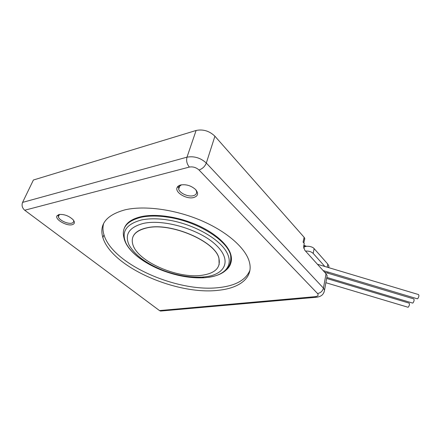 <?xml version="1.0" encoding="UTF-8"?>
<svg xmlns="http://www.w3.org/2000/svg" width="441" height="441" viewBox="0 0 441 441"><rect width="100%" height="100%" fill="white"/><g stroke="black" fill="none" stroke-linecap="round" stroke-linejoin="round"><path stroke-width="0.66" d="M58.945 214.524C64.055 214.045 68.768 215.77 73.085 219.706C75.119 222.264 74.794 223.934 72.109 224.717C66.613 226.266 54.723 219.409 56.928 215.864L58.945 214.524M73.498 220.208L73.608 220.5C73.967 221.867 73.333 222.755 71.696 223.163C67.743 224.249 59.188 220.246 58.366 216.878L58.427 215.412L59.689 214.392M24.713 210.23L159.499 310.574L315.199 296.666C318.033 296.242 318.81 295.194 317.542 293.519L199.018 170C196.146 167.448 192.932 166.472 189.365 167.073L24.713 210.23C22.215 207.987 21.504 205.374 22.579 202.391L33.406 180.011L196.107 130.47C203.141 129.048 209.409 130.966 214.91 136.219L304.114 237.275L304.764 238.416L304.593 239.711M218.598 290.266C177.425 295.481 111.738 267.268 102.863 237.583C98.96 224.232 106.391 214.971 125.15 209.8C144.521 205.319 174.961 209.392 200.87 220.395C226.795 231.415 245.268 247.842 249.204 261.397C253.961 277.246 240.18 288.105 218.598 290.266M193.555 197.568C186.372 199.508 174.432 192.215 177.166 187.414C177.756 186.234 178.947 185.413 180.744 184.955C186.267 184.145 191.229 185.683 195.622 189.558C198.775 193.472 198.086 196.146 193.555 197.568M103.674 223.405C102.643 226.999 102.736 230.797 103.96 234.805C112.72 264.633 178.23 292.874 219.348 287.526C235.687 285.691 245.885 279.952 249.931 270.316M324.852 266.485L313.187 253.421C311.274 251.657 308.728 250.885 305.547 251.1M327.586 273.111L328.071 272.075M303.64 247.848L303.849 247.555C305.2 245.383 312.107 246.089 314.13 248.619L327.801 264.104L328.887 266.017L328.832 267.676M317.542 293.519C320.624 292.94 322.592 291.143 323.44 288.127L326.042 273.784L304.786 250.256L303.612 246.552L304.262 243.421L303.105 242.131L304.114 237.275M162.757 310.282L160.552 311.059L159.499 310.574M326.042 273.784L327.15 275.669L326.731 277.99M317.443 264.264L418.509 294.555C419.215 295.42 418.967 296.776 417.77 298.634L417.219 298.761M195.655 189.591L196.499 191.24C197.028 193.505 195.898 195.005 193.114 195.732C188.114 197.033 179.674 193.219 178.666 189.156L178.792 186.841L181.499 184.807M324.642 272.229L413.735 298.899C414.413 299.759 414.171 301.098 412.997 302.923L412.478 303.044M326.649 278.458L409.099 303.11C409.755 303.97 409.513 305.293 408.372 307.085L407.87 307.201M303.733 245.973L305.332 246.58M303.882 245.257L306.495 246.31M146.93 227.892C135.277 230.671 130.564 236.161 132.791 244.364C137.476 261.596 177.607 278.982 201.901 275.283C215.158 273.337 220.836 267.72 218.934 258.437C215.688 241.64 170.876 222.115 146.93 227.892M219.133 264.76L218.962 258.338C215.715 241.541 170.915 222.01 146.963 227.793C139.251 229.436 134.538 232.545 132.829 237.12M228.609 267.103C231.409 263.58 232.137 259.374 230.797 254.496C227.914 244.457 214.558 232.539 196.041 224.563C177.536 216.597 155.717 213.521 141.39 216.619C131.969 218.791 126.242 222.733 124.208 228.438M303.717 248.2L303.849 247.555M313.187 253.421L314.13 248.619M327.239 267.202L327.801 264.104M323.948 292.488L324.57 289.98L323.44 288.127L206.316 163.043C200.6 157.861 194.156 155.905 186.99 157.167L196.107 130.47M214.91 136.219L206.316 163.043C204.905 166.489 202.469 168.804 199.018 170M189.365 167.073C186.907 164.08 186.113 160.778 186.99 157.167L22.579 202.391M315.199 296.666L316.131 297.278L317.239 297.151M205.363 276.799L202.033 277.113C189.977 277.736 177.227 275.564 163.782 270.603C146.495 263.812 134.902 255.218 128.993 244.832C124.39 234.298 129.252 227.143 143.579 223.367C164.091 218.846 200.131 229.673 216.029 245.025C232.231 260.306 225.439 274.523 205.363 276.799M169.333 220.213C193.676 224.37 218.289 238.195 226.139 251.271C234.138 264.391 225.941 274.782 209.095 277.235L204.166 277.753C191.267 278.409 177.646 276.094 163.302 270.796C146.015 264.253 131.269 253.663 126.016 243.206C120.977 231.867 126.132 224.116 141.484 219.96C148.159 218.582 155.927 218.438 164.785 219.53L169.333 220.213M230.797 254.496L230.621 255.146C232.137 268.608 223.322 276.143 204.166 277.753L202.033 277.113C189.79 277.604 177.039 275.432 163.782 270.603L163.302 270.796C143.375 263.354 126.352 250.256 123.982 237.897C121.242 227.788 126.964 220.908 141.153 217.27C147.526 215.925 154.907 215.688 163.297 216.564L168.892 217.325C198.009 221.762 227.165 240.395 230.621 255.146C232.435 262.191 230.202 267.698 223.923 271.667M102.863 237.583L103.96 234.805M328.6 267.61L328.887 266.017M160.552 311.059L316.131 297.278C321.963 296.644 323.843 293.888 324.57 289.98L327.15 275.669M179.878 185.584L178.666 189.156M178.792 186.841L177.166 187.414M59.419 214.508L58.366 216.878M58.427 215.412L56.928 215.864M303.827 242.936L304.764 238.416M323.17 270.603L417.418 298.822M326.831 277.439L412.66 303.099M325.882 282.714L408.046 307.256"/></g></svg>
